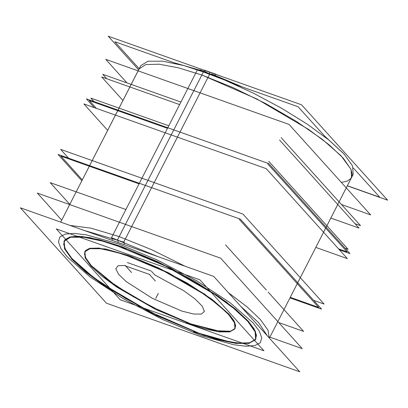 <?xml version="1.0" encoding="UTF-8"?>
<svg xmlns="http://www.w3.org/2000/svg" width="408" height="408" viewBox="0 0 408 408"><rect width="100%" height="100%" fill="white"/><g stroke="black" fill="none" stroke-linecap="round" stroke-linejoin="round"><path stroke-width="0.61" d="M84.844 251.634L85.456 257.438L91.127 265.435L115.796 285.738L152.276 307.132L190.842 323.906L220.703 331.541L230.163 331.373L235.069 328.506M235.207 328.256L234.87 322.544L229.388 314.578L204.831 294.209L168.173 272.646L129.331 255.729L99.129 248.059L89.694 248.329L84.966 251.374M151.567 271.402L154.765 274.946L183.911 290.776L195.121 299.013L202.225 306.173L204.393 311.416L201.374 314.129L193.514 313.997L181.744 311.034L152.266 298.284L126.342 281.688L118.626 274.329L115.765 268.785L118.096 265.705L125.343 265.45L118.096 265.705L115.765 268.785L118.626 274.329L126.342 281.688L152.266 298.284L181.744 311.034L193.514 313.997L201.374 314.129L204.393 311.416L202.225 306.173L195.121 299.013L183.911 290.776L154.765 274.946L151.567 271.402M127.388 262.553L151.031 270.943L127.388 262.553M255.791 339.109L249.584 342.817L237.517 343.062L220.391 339.818L199.323 333.31L150.047 311.87L103.454 284.529L85.18 270.922L72.007 258.606L64.821 248.406L64.122 241.026M64.245 240.771L70.278 236.885L82.314 236.543L99.557 239.761L120.844 246.325L170.406 267.908L217.173 295.418L235.431 309.075L248.508 321.412L255.5 331.571L255.928 338.864M68.539 158.151L60.624 149.379L242.954 214.078L324.125 304.052L313.63 300.329M81.85 180.815L58.038 154.428L240.368 219.127L321.545 309.101L289.966 297.896M107.681 130.336L83.875 103.948L266.2 168.647L347.376 258.621L315.797 247.416M94.37 107.671L86.455 98.899L268.785 163.598L86.455 98.899L94.37 107.671L86.455 98.899L268.785 163.598L86.455 98.899L94.37 107.671L86.455 98.899L268.785 163.598L349.962 253.572L339.461 249.849L349.962 253.572L268.785 163.598L349.962 253.572L339.461 249.849L349.962 253.572L268.785 163.598L349.962 253.572L339.461 249.849M120.227 299.773L263.91 350.763L199.94 279.857L56.258 228.873L120.227 299.773M186.186 322.805L204.444 328.807L219.346 331.918L229.775 331.903L234.947 328.761L234.518 322.84L228.648 314.548L217.755 304.49L202.638 293.398L164.368 271.366L124.797 254.76M133.472 257.841L115.214 251.833L100.307 248.722L89.877 248.737L84.706 251.879L85.134 257.8L91.01 266.093L101.903 276.155L117.019 287.247L155.29 309.279L194.861 325.88M131.554 272.549L125.496 265.832M125.154 265.817L149.93 274.604M149.318 274.288L155.377 281.005M124.103 244.637L124.231 242.255M112.174 240.404L112.083 237.925M106.427 303.19L299.773 371.8L213.741 276.445L20.4 207.835L106.427 303.19M126.2 248.88L102.903 241.22L83.89 237.247L70.584 237.267L63.985 241.276L64.53 248.829L72.022 259.411L85.92 272.243L105.208 286.396L154.035 314.507L204.52 335.692M193.453 331.765L216.75 339.425L235.768 343.393L249.074 343.378L255.668 339.369L255.127 331.811L247.631 321.234L233.733 308.397L214.445 294.245L165.617 266.133L115.133 244.953M215.036 75.281L215.628 74.113L198.767 68.33M204.026 71.237L204.561 70.186L221.952 76.556M347.295 185.864L387.6 200.165L301.573 104.81L108.227 36.2L138.618 69.88M210.477 74.363L211.931 74.098L242.857 87.154L200.058 69.885L198.441 70.054M267.332 335.84L258.677 322.657L240.48 306.082M158.258 256.754L111.486 237.726L197.457 69.727L224.614 80.004L253.404 93.197L281.719 108.349L307.51 124.348L328.879 140.031L344.281 154.255L352.583 165.98L353.19 174.349L269.382 338.12L351.538 177.577L351.059 169.504L343.312 158.243L328.822 144.575L308.591 129.438L256.77 98.955L201.848 75.036L119.187 236.574L91.015 228.194L69.926 225.41L91.015 228.194L119.187 236.574L151.659 249.716L185.217 266.322L151.659 249.716L119.187 236.574M83.441 230.209L123.752 242.077L209.722 74.078L183.906 65.586L162.838 61.19L148.094 61.21L140.78 65.652L60.705 222.136L139.128 68.886L145.814 64.576L159.156 64.194L178.26 67.764L201.848 75.036L233.238 87.689L265.741 103.637L296.356 121.395L322.249 139.327L341.017 155.764L350.926 169.192L352.237 174.374L351.053 178.362L347.417 181.07L341.399 182.427M338.579 248.87L347.096 251.894L267.684 163.873L347.096 251.894L338.579 248.87L347.096 251.894L267.684 163.873L347.096 251.894L338.579 248.87L347.096 251.894L267.684 163.873L347.096 251.894L338.579 248.87L347.096 251.894L267.684 163.873M96.354 108.375L89.321 100.577L167.474 128.316L89.321 100.577L96.354 108.375L89.321 100.577L167.474 128.316L89.321 100.577L96.354 108.375L89.321 100.577L167.474 128.316L89.321 100.577L96.354 108.375L89.321 100.577L167.474 128.316M348.126 249.278L268.709 161.252L348.126 249.278L345.122 248.212L348.126 249.278L268.709 161.252L348.126 249.278L345.122 248.212L348.126 249.278L268.709 161.252L348.126 249.278L345.122 248.212L348.126 249.278L268.709 161.252L348.126 249.278L345.122 248.212L348.126 249.278L268.709 161.252L348.126 249.278L345.122 248.212L348.126 249.278L268.709 161.252L348.126 249.278L345.122 248.212L348.126 249.278L268.709 161.252L348.126 249.278L345.122 248.212L348.126 249.278M93.947 101.556L90.872 98.144L168.769 125.786L90.872 98.144L93.947 101.556L90.872 98.144L168.769 125.786L90.872 98.144L93.947 101.556L90.872 98.144L168.769 125.786L90.872 98.144L93.947 101.556L90.872 98.144L168.769 125.786L90.872 98.144L93.947 101.556L90.872 98.144L168.769 125.786L90.872 98.144L93.947 101.556L90.872 98.144L168.769 125.786L90.872 98.144L93.947 101.556L90.872 98.144L168.769 125.786L90.872 98.144L93.947 101.556M358.979 228.077L279.562 140.051L358.979 228.077L330.811 218.081L358.979 228.077L279.562 140.051L358.979 228.077L330.811 218.081L358.979 228.077L279.562 140.051L358.979 228.077L330.811 218.081L358.979 228.077L279.562 140.051L358.979 228.077L330.811 218.081L358.979 228.077L279.562 140.051L358.979 228.077L330.811 218.081L358.979 228.077L279.562 140.051L358.979 228.077L330.811 218.081L358.979 228.077L279.562 140.051L358.979 228.077L330.811 218.081L358.979 228.077M122.956 100.48L101.719 76.944L179.617 104.586L101.719 76.944L122.956 100.48L101.719 76.944L179.617 104.586L101.719 76.944L122.956 100.48L101.719 76.944L179.617 104.586L101.719 76.944L122.956 100.48L101.719 76.944L179.617 104.586L101.719 76.944L122.956 100.48L101.719 76.944L179.617 104.586L101.719 76.944L122.956 100.48L101.719 76.944L179.617 104.586L101.719 76.944L122.956 100.48L101.719 76.944L179.617 104.586L101.719 76.944L122.956 100.48M355.016 223.686L360.529 225.644L281.117 137.624M106.707 78.713L102.755 74.327L180.907 102.066M82.334 179.862L60.904 156.106L139.062 183.845M290.251 297.335L318.679 307.423L239.266 219.402M50.158 182.621L125.924 209.508L50.158 182.621L70.125 204.75L50.158 182.621L125.924 209.508L50.158 182.621L70.125 204.75L50.158 182.621L125.924 209.508L50.158 182.621L70.125 204.75L50.158 182.621L125.924 209.508L50.158 182.621L70.125 204.75L50.158 182.621L125.924 209.508L50.158 182.621L70.125 204.75L50.158 182.621L125.924 209.508L50.158 182.621L70.125 204.75L50.158 182.621M278.74 322.57L303.593 331.388L268.132 292.082L303.593 331.388L278.74 322.57L303.593 331.388L268.132 292.082L303.593 331.388L278.74 322.57L303.593 331.388L268.132 292.082L303.593 331.388L278.74 322.57L303.593 331.388L268.132 292.082L303.593 331.388L278.74 322.57L303.593 331.388L268.132 292.082L303.593 331.388L278.74 322.57L303.593 331.388L268.132 292.082L303.593 331.388L278.74 322.57M225.522 244.851L266.296 290.047L225.522 244.851M127.005 82.936L105.748 59.374L289.068 124.43L370.683 214.894L341.476 204.525M139.194 68.753L114.791 41.708L177.276 63.883M347.361 185.737L379.726 197.222L353.343 167.979M326.171 137.863L298.11 106.758L233.396 83.798M269.882 337.141L302.252 348.626L220.636 258.162L37.317 193.106L61.715 220.157M190.842 323.906L214.934 330.689L230.678 331.255L234.61 329.139L235.676 325.507L233.835 320.51L229.163 314.328L212.135 299.421L187.185 283.045L158.105 267.704L129.331 255.729L105.239 248.941L89.495 248.38L85.563 250.497L84.497 254.123L86.333 259.126L91.01 265.302L108.033 280.214L132.988 296.585L162.063 311.931L190.842 323.906M155.693 298.401L158.279 293.352M118.075 239.996L118.07 242.495M269.3 338.028L267.959 330.082L260.329 319.423L246.871 306.704L228.378 292.669L246.871 306.704L260.329 319.423L267.959 330.082L269.3 338.028M201.445 335.662L233.845 344.785L246.085 346.249L255.02 345.545L260.304 342.695L261.742 337.819L259.269 331.092L252.986 322.784L230.087 302.731L196.529 280.709L157.422 260.08L118.723 243.974L86.323 234.85L74.083 233.386L65.153 234.09L59.864 236.936L58.431 241.816L60.904 248.543L67.187 256.851L90.086 276.905L123.644 298.921L162.746 319.556L201.445 335.662L162.746 319.556L123.644 298.921L90.086 276.905L67.187 256.851L60.904 248.543L58.431 241.816L59.864 236.936L65.153 234.09L74.083 233.386L86.323 234.85L118.723 243.974L157.422 260.08L196.529 280.709L230.087 302.731L252.986 322.784L259.269 331.092L261.742 337.819L260.304 342.695L255.02 345.545L246.085 346.249L233.845 344.785L201.445 335.662M199.323 333.31L162.608 318.031L125.511 298.457L93.677 277.567L71.951 258.539L65.989 250.66L63.643 244.28L65.005 239.649L70.018 236.946L78.494 236.278L90.107 237.665L120.844 246.325L157.559 261.605L194.662 281.178L226.496 302.068L248.222 321.091L254.179 328.976L256.525 335.356L255.168 339.986L250.15 342.684L241.674 343.352L230.066 341.965L199.323 333.31M206.555 72.338L204.372 72.114M209.452 73.18L210.018 72.068L209.452 73.18M117.535 239.807L203.505 71.808L117.535 239.807M205.918 71.905L174.522 62.903M343.99 153.938L323.978 135.43L343.99 153.938"/></g></svg>
